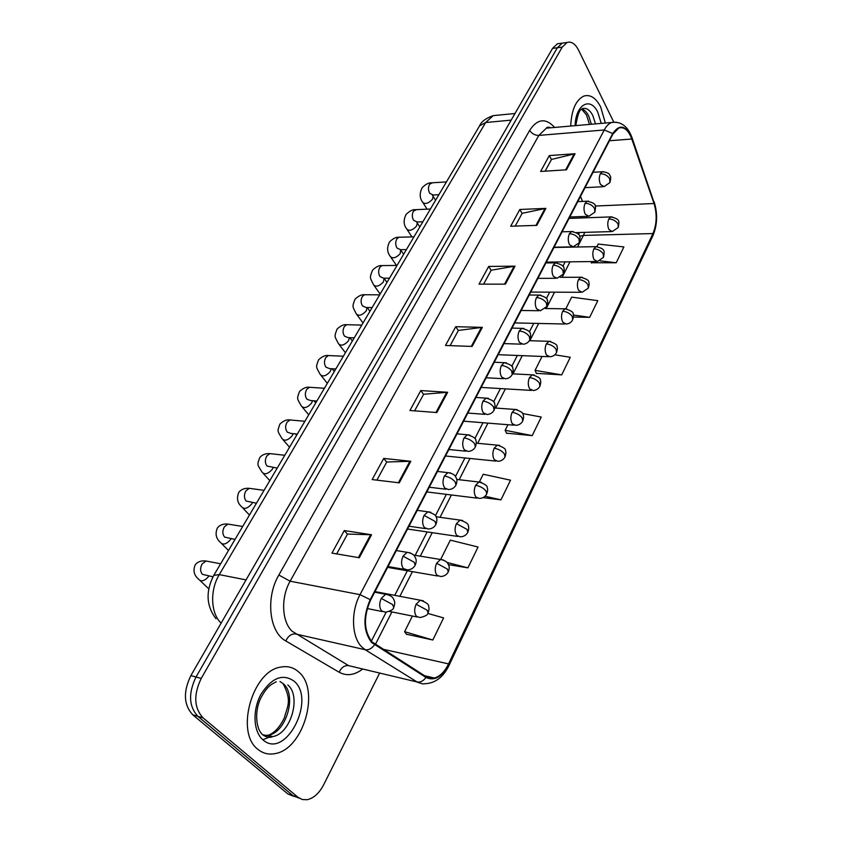 <?xml version="1.0" encoding="UTF-8"?>
<svg xmlns="http://www.w3.org/2000/svg" width="842" height="842" viewBox="0 0 842 842"><rect width="100%" height="100%" fill="white"/><g stroke="black" fill="none" stroke-linecap="round" stroke-linejoin="round"><path stroke-width="1.26" d="M257.852 749.285C262.82 753.379 268.472 754.832 274.829 753.653C303.373 749.548 320.455 690.261 298.984 672.242C293.774 667.401 287.606 665.706 280.481 667.148C252.4 671.021 235.002 732.54 257.852 749.285C262.82 753.379 268.472 754.832 274.829 753.653C303.373 749.548 320.455 690.261 298.984 672.242C293.774 667.401 287.606 665.706 280.481 667.148C252.4 671.021 235.002 732.54 257.852 749.285M605.345 123.027L600.693 107.008C595.936 97.861 590.337 94.22 583.885 96.062C575.875 99.914 571.486 109.913 570.718 126.047C571.486 109.913 575.875 99.914 583.885 96.062C590.337 94.22 595.936 97.861 600.693 107.008L605.345 123.027M371.943 641.857C363.776 630.784 363.334 616.839 370.606 600.03L612.934 134.046L618.817 128.016C624.154 126.574 628.479 130.236 631.795 139.014L654.045 203.522C657.181 214.152 656.823 224.172 652.96 233.56L448.565 663.885C444.755 671.642 440.029 676.347 434.409 678.01L426.168 676.736L371.943 641.857M371.606 642.52L425.926 677.421C434.451 681.41 442.103 677.01 448.881 664.233L653.16 233.971C657.118 224.351 657.486 214.089 654.276 203.196L632.037 138.677C626.143 125.237 619.701 123.542 612.702 133.583L370.238 599.63C362.776 616.87 363.228 631.163 371.606 642.52M565.003 42.763L562.235 43.131L557.372 47.752L196.018 677.01C188.198 693.324 188.829 706.427 197.891 716.332L292.953 795.637L299.215 798.184L292.953 795.637L197.891 716.332C188.829 706.427 188.198 693.324 196.018 677.01L557.372 47.752L562.235 43.131L565.003 42.763M545.132 171.158L551.521 159.433L575.075 153.739L549.3 155.581L540.627 171.452L566.487 169.81L575.075 153.739M551.447 159.559L549.3 155.581M515.22 226.088L522.177 213.3L545.89 208.374L519.83 209.479L510.673 226.235L536.807 225.372L545.89 208.374M522.114 213.426L519.83 209.479M483.603 284.154L491.191 270.219L515.02 266.156L488.697 266.43L479.003 284.154L505.421 284.143L515.02 266.156M491.128 270.335L488.697 266.43M336.695 553.91L347.504 534.06L371.554 534.765L344.283 530.555L331.948 553.099L359.281 557.751L371.554 534.765M347.462 534.144L344.283 530.555M376.869 480.14L386.752 462.005L410.801 461.29L383.731 458.406L372.153 479.572L399.287 482.834L410.801 461.29M386.699 462.09L383.731 458.406M414.601 410.843L423.642 394.256L447.66 392.277L420.811 390.572L409.928 410.496L436.84 412.538L447.66 392.277M423.589 394.351L420.811 390.572M450.123 345.63L458.395 330.432L482.34 327.359L455.743 326.696L445.481 345.473L472.151 346.43L482.34 327.359M458.332 330.538L455.743 326.696M613.692 121.985L578.496 50.046C575.212 43.721 571.402 41.195 567.066 42.489L562.214 47.12L201.217 678.431C193.397 694.797 194.018 707.954 203.08 717.879L298.036 797.321L302.331 799.553L307.204 799.711C313.74 798.216 319.223 793.238 323.665 784.765L379.637 673.053M573.455 317.045L589.684 317.339L597.788 300.668L571.655 297.121L565.887 308.667M591.368 262.757L616.207 262.767L623.901 246.938L598.157 244.043L596.925 246.517M483.013 497.633L500.979 499.843L510.526 480.193L483.213 474.246L479.403 481.887M448.418 564.645L467.92 567.855L478.035 547.037L450.323 540.122L440.692 559.404M406.36 634.205L432.841 640.015L443.587 617.912L427.778 613.408M536.301 373.332L561.719 374.869L570.266 357.282L554.804 354.798M506.495 433.167L532.197 435.619L541.227 417.043L522.503 413.517M507.947 424.715L505.158 430.294L506.621 433.441M532.197 435.619L505.158 430.294M500.979 499.843L485.066 496.233M467.92 567.855L446.986 562.424M412.412 616.039L404.613 631.668L406.528 634.447M432.841 640.015L404.613 631.668M542.027 356.45L535.08 370.375L536.417 373.606M561.719 374.869L535.08 370.375M589.684 317.339L573.339 315.003M590.979 261.567L591.463 263.051M616.207 262.767L599.925 260.82M560.204 43.395L557.425 43.773L552.552 48.383L190.86 675.61C183.04 691.861 183.672 704.922 192.744 714.795L287.901 793.964L294.153 796.511M362.702 669.011C354.566 675.231 346.715 676.305 339.158 672.242L285.796 640.951C269.198 632.258 265.388 597.652 278.839 575.044L529.65 130.384C531.849 133.72 534.912 135.394 538.817 135.415L290.132 581.191C280.723 597.388 281.712 621.649 292.079 631.216L348.609 665.643L356.882 667.622M529.65 130.384C537.375 118.701 545.721 117.722 554.678 127.447M550.942 127.773L546.384 128.163L538.817 135.415L604.272 129.963C606.335 126.079 608.787 123.585 611.608 122.49L616.428 122.195M448.881 664.233L448.997 665.464C443.755 676.231 436.503 682.252 427.262 683.536L422.705 683.904L417.695 682.357L365.196 649.719L361.734 646.888C351.577 637.047 350.693 611.702 360.018 594.663L370.238 599.63M374.427 644.846C371.775 648.603 368.691 650.234 365.196 649.719L295.626 633.973C291.49 633.594 288.217 635.921 285.796 640.951M549.321 127.237L549.837 127.868M653.16 233.971L652.887 235.76C657.318 225.13 657.791 214.026 654.329 202.469L654.087 201.754M654.276 203.196L631.879 137.309M339.158 672.242C341.399 667.411 344.546 665.212 348.609 665.643L417.032 681.967C420.453 682.525 423.421 681.01 425.926 677.421M632.037 138.677L632.11 137.993C627.974 126.353 621.133 121.185 611.608 122.49L546.384 128.163C546.837 127.068 548.321 126.942 550.847 127.773M612.702 133.583L604.272 129.963L360.018 594.663L290.132 581.191L278.839 575.044M562.214 47.12L552.552 48.383M201.217 678.431L190.86 675.61M203.08 717.879L192.744 714.795M298.036 797.321L287.901 793.964M652.96 233.56L583.422 235.423L584.727 232.36M586.642 217.773L586.548 216.373M654.045 203.522L595.199 206.027M631.795 139.014L609.45 140.74M582.464 201.406L580.538 196.333M448.565 663.885L382.594 649.14M375.332 644.54L391.909 611.945M399.866 596.294L412.412 571.644M420.295 556.141L432.23 532.67M440.05 517.304L451.407 494.97M459.174 479.708L469.973 458.469M477.688 443.313L487.96 423.116M495.622 408.044L505.379 388.867M513.01 373.859L522.272 355.661M529.881 340.705L538.659 323.444M546.237 308.54L554.552 292.185M562.119 277.323L569.992 261.83M577.538 247.001L583.422 235.423L579.591 236.255M481.445 327.401L471.288 346.399M446.755 392.288L435.967 412.475M409.896 461.248L398.413 482.729M370.648 534.681L358.397 557.593M514.136 266.24L504.568 284.143M545.006 208.49L535.965 225.403M574.202 153.865L565.656 169.863M497.759 115.186L493.202 115.628L485.645 122.522L219.278 574.612C209.732 590.179 210.658 613.523 221.13 623.122M246.053 579.906L219.278 574.612L213.784 575.36L479.603 125.826C481.287 121.68 485.813 118.28 493.202 115.628L514.999 113.512M479.603 125.826L485.645 122.522L511.178 120.132M381.258 598.399C379.1 603.409 379.226 607.598 381.647 610.987L385.531 612.197C390.804 611.018 393.53 609.429 393.709 607.429L392.604 604.577L381.258 598.399L385.657 594.252C393.025 595.947 393.13 598.336 394.151 600.346C395.045 602.114 394.898 604.472 393.709 607.429M209.079 561.582L206.037 561.014L202.206 563.845C199.986 567.887 200.059 571.381 202.438 574.339L212.973 576.791M208.995 576.002L208.911 576.139C204.606 581.138 201.133 582.117 198.491 579.075C193.923 575.149 192.86 570.339 195.302 564.656C197.87 561.614 201.448 560.404 206.037 561.014L220.636 563.782M389.046 594.978L374.69 592.168M416.127 604.219C414.096 609.071 414.211 613.123 416.474 616.386L420.042 617.554C425.252 616.418 427.925 614.86 428.073 612.871L427.105 610.197L416.127 604.219L420.326 600.167C426.389 602.398 429.167 604.567 428.652 606.672C429.283 607.808 429.094 609.871 428.073 612.871M423.347 600.799L374.995 591.589M403.055 556.162C400.96 561.014 401.087 565.15 403.413 568.582L407.296 569.876C410.854 569.771 413.485 568.213 415.19 565.214L414.19 562.235L403.055 556.162L407.128 552.289C414.432 553.857 414.538 556.204 415.569 558.13C416.495 559.898 416.369 562.256 415.19 565.214M230.813 524.555L227.993 524.103L224.425 526.766C222.267 530.681 222.341 534.133 224.635 537.112L235.044 539.406M231.097 538.733L230.697 539.396C226.403 544.342 222.941 545.311 220.32 542.301C215.941 538.385 214.984 533.575 217.446 527.871C219.941 524.871 223.456 523.619 227.993 524.103L242.685 526.482M410.275 552.878L396.34 550.542M424.084 515.388C422.074 520.093 422.179 524.166 424.421 527.629L428.315 529.029C431.746 528.871 434.293 527.345 435.935 524.44L435.03 521.366L424.084 515.388L427.883 511.768C434.114 513.809 436.977 515.883 436.482 517.998C437.187 519.051 437.009 521.198 435.935 524.44M251.884 488.686L249.274 488.328L245.959 490.823C243.864 494.622 243.938 498.032 246.148 501.032L256.463 503.2M252.474 502.621L251.832 503.779C247.537 508.663 244.096 509.62 241.486 506.652C237.297 502.769 236.434 497.959 238.907 492.202C241.349 489.255 244.811 487.96 249.274 488.328L264.062 490.339M430.788 512.231L417.253 510.326M444.408 476.004C442.46 480.561 442.555 484.582 444.713 488.076L448.597 489.56C451.922 489.37 454.385 487.865 455.985 485.055L455.164 481.877C452.396 478.74 448.807 476.782 444.408 476.004L447.933 472.604C455.333 474.067 455.269 476.362 456.29 478.088C457.238 479.624 457.132 481.94 455.985 485.055M272.345 453.901L269.924 453.627L266.83 455.964C264.809 459.658 264.872 463.026 267.009 466.047L277.218 468.099M273.155 467.615L272.324 469.236C268.051 474.057 264.609 475.004 262.02 472.078C257.231 464.058 256.905 465.615 259.725 457.616C262.125 454.691 265.525 453.364 269.924 453.627L284.796 455.28M450.628 472.962L437.472 471.446M464.058 437.924C462.163 442.345 462.258 446.323 464.331 449.838L468.205 451.407C471.415 451.196 473.804 449.712 475.362 446.976L474.625 443.702C471.952 440.545 468.426 438.608 464.058 437.924L467.342 434.746C473.52 436.64 476.351 438.598 475.835 440.598C476.572 441.492 476.414 443.618 475.362 446.976M292.206 420.158L289.964 419.958L287.09 422.158C285.122 425.747 285.175 429.073 287.248 432.114L290.943 433.441L297.342 434.062M293.174 433.651L292.216 435.703C287.953 440.461 284.533 441.408 281.954 438.535C277.45 430.578 277.018 432.167 279.923 424.052C283.501 420.726 286.848 419.358 289.964 419.958L304.899 421.274M469.815 435.019L457.027 433.84M436.63 563.235C434.661 567.94 434.767 571.939 436.945 575.244L440.524 576.496C444.05 576.412 446.639 574.875 448.291 571.897L447.407 569.118L436.63 563.235L440.534 559.435C447.807 561.172 447.691 563.435 448.66 565.224C449.502 566.866 449.386 569.087 448.291 571.897M443.355 559.962L413.601 555.057M456.448 523.629C454.543 528.187 454.638 532.144 456.732 535.47L460.321 536.817C463.732 536.691 466.236 535.186 467.847 532.291L467.047 529.408L456.448 523.629L460.079 520.072C466.142 522.166 468.899 524.208 468.352 526.208C469.005 527.208 468.836 529.229 467.847 532.291M462.7 520.482L435.977 516.746M475.604 485.318C473.762 489.749 473.846 493.644 475.867 497.012L479.445 498.432C482.761 498.275 485.192 496.791 486.75 493.98L486.023 491.012C483.413 487.992 479.94 486.097 475.604 485.318L478.993 481.982C485.013 483.982 487.75 485.95 487.213 487.897C487.886 488.834 487.728 490.865 486.75 493.98M481.424 482.308L456.701 479.435M264.241 735.455L268.198 735.255C286.28 732.729 297.173 695.06 283.354 683.788L280.018 681.515M263.22 734.866L272.661 736.582C290.732 734.035 301.625 696.239 287.817 684.956M294.174 681.241C282.923 673.274 271.861 677.599 261.009 694.218C252.295 709.995 253.242 731.687 262.925 739.792C285.217 760.284 316.508 699.828 294.174 681.241M262.988 739.676L271.608 736.266M591.379 124.248L588.663 115.87C586.737 112.123 584.453 109.818 581.801 108.955M595.504 123.89L592.789 115.491C589.758 109.765 586.211 107.481 582.159 108.639C581.822 111.049 579.359 104.913 575.791 125.605M601.23 123.385L597.831 112.365C590.547 96.209 575.528 104.44 575.128 125.658M483.055 401.108C481.224 405.391 481.308 409.317 483.308 412.864L487.15 414.517C490.276 414.264 492.591 412.812 494.096 410.138L493.454 406.791C490.854 403.592 487.392 401.697 483.055 401.108L486.118 398.119C492.244 399.929 495.054 401.823 494.538 403.771C495.296 404.613 495.149 406.739 494.096 410.138M311.487 387.415L309.435 387.278L306.741 389.351C304.836 392.835 304.888 396.119 306.888 399.182L310.572 400.56L316.876 401.024M312.561 400.708L311.529 403.139C307.277 407.844 303.867 408.78 301.32 405.96C297.068 398.171 296.542 399.455 299.542 391.467C303.162 388.12 306.456 386.731 309.435 387.278L324.423 388.267M488.392 398.308L475.951 397.445M501.443 365.47C499.664 369.638 499.748 373.501 501.664 377.079L505.484 378.816C508.515 378.542 510.768 377.1 512.241 374.49L511.673 371.069C509.157 367.849 505.747 365.986 501.443 365.47L504.295 362.66C510.452 364.46 513.241 366.312 512.683 368.228C513.42 368.996 513.273 371.09 512.241 374.49M330.232 355.629L328.338 355.545L325.833 357.492C323.981 360.881 324.023 364.123 325.959 367.196L329.632 368.638L335.832 368.964M331.327 368.722L330.285 371.511C326.043 376.153 322.654 377.1 320.128 374.332C316.129 366.628 315.497 367.954 318.581 359.818C322.128 356.492 325.38 355.071 328.338 355.545L343.368 356.219M506.379 362.797L494.275 362.218M519.24 330.969C517.525 335.021 517.588 338.831 519.451 342.42L523.229 344.241C526.166 343.946 528.366 342.526 529.807 339.968L529.302 336.484C526.871 333.243 523.514 331.401 519.24 330.969L521.914 328.327C528.018 330.064 530.797 331.864 530.228 333.727C530.965 334.453 530.828 336.537 529.807 339.968M348.462 324.759L346.715 324.707L344.367 326.538C342.568 329.843 342.61 333.043 344.483 336.137L348.135 337.631L354.24 337.831M349.514 337.674L348.514 340.789C344.294 345.367 340.915 346.304 338.4 343.599C334.663 336.011 333.906 337.347 337.095 329.064C340.684 325.707 343.894 324.265 346.715 324.707L361.776 325.086M523.819 328.412L512.031 328.085M494.149 448.249C492.36 452.554 492.444 456.406 494.38 459.795L497.959 461.3C501.169 461.111 503.527 459.648 505.042 456.901L504.4 453.859C501.864 450.807 498.443 448.944 494.149 448.249L497.306 445.113C503.421 447.155 506.158 449.102 505.516 450.954C506.168 451.744 506.01 453.722 505.042 456.901M499.548 445.365L476.267 443.176M512.094 412.37C510.368 416.548 510.441 420.347 512.315 423.768L515.862 425.347C518.977 425.126 521.282 423.684 522.756 421.011L522.187 417.885C519.725 414.811 516.367 412.969 512.094 412.37L515.051 409.412C521.03 411.296 523.745 413.159 523.177 415.022C523.861 415.811 523.713 417.811 522.756 421.011M517.125 409.601L494.843 407.991M529.481 377.605C527.808 381.668 527.871 385.425 529.681 388.857L533.207 390.52C536.238 390.278 538.47 388.846 539.922 386.236L539.406 383.047C537.028 379.942 533.723 378.132 529.481 377.605L532.249 374.827C538.217 376.658 540.911 378.479 540.322 380.289C541.006 381.058 540.869 383.036 539.922 386.236M534.154 374.964L512.546 373.827M536.48 297.552C534.817 301.489 534.88 305.257 536.67 308.856L540.406 310.751L546.826 306.53L546.384 302.983C544.027 299.72 540.722 297.91 536.48 297.552L538.985 295.058C545.016 296.71 547.763 298.436 547.216 300.268C547.963 300.92 547.837 303.004 546.826 306.53M366.186 294.753L364.586 294.742L362.386 296.468C360.639 299.678 360.671 302.836 362.492 305.941L366.112 307.488L372.132 307.583M367.112 307.509L366.238 310.908C362.028 315.434 358.671 316.371 356.177 313.719C352.651 306.32 351.809 307.362 355.082 299.173C358.608 295.837 361.776 294.363 364.586 294.742L379.668 294.837M540.732 295.1L529.229 295.005M553.194 265.156C551.584 268.987 551.636 272.713 553.362 276.323L557.057 278.302L563.319 274.113L562.951 270.503C560.656 267.23 557.404 265.451 553.194 265.156L555.531 262.82C561.709 264.556 564.445 266.282 563.73 267.988C564.456 268.503 564.308 270.545 563.319 274.113M383.426 265.588L381.963 265.609L379.9 267.23C378.205 270.366 378.226 273.482 379.995 276.597L383.584 278.197L389.52 278.176M384.152 278.197L383.468 281.86C379.279 286.322 375.942 287.259 373.459 284.67C370.164 277.397 369.196 278.46 372.585 270.103C376.163 266.735 379.289 265.241 381.963 265.609L397.056 265.43M557.13 262.82L545.911 262.936M569.392 233.75C567.834 237.476 567.887 241.149 569.55 244.78L573.192 246.822L579.307 242.685L579.001 239.023C576.781 235.728 573.57 233.971 569.392 233.75L571.592 231.539C581.075 233.844 580.601 235.476 579.307 242.685M400.213 237.223L398.866 237.265L396.94 238.802C395.277 241.843 395.308 244.927 397.014 248.053L400.571 249.706L406.423 249.579M400.624 249.706L400.234 253.589C396.066 257.999 392.74 258.936 390.278 256.41C387.004 252.137 386.783 247.285 389.604 241.822C393.13 238.465 396.214 236.949 398.866 237.265L413.969 236.834M573.055 231.518L562.088 231.813M585.116 203.28C583.601 206.911 583.643 210.542 585.253 214.173L588.842 216.289L594.831 212.184L594.578 208.479C592.421 205.174 589.263 203.448 585.116 203.28L587.179 201.196C596.641 203.48 596.073 204.943 594.831 212.184M416.558 209.626L413.506 211.131C411.896 214.11 411.917 217.152 413.58 220.278L417.095 221.983L422.873 221.772M416.695 222.141L417.306 223.056L416.558 226.077C412.401 230.434 409.096 231.371 406.654 228.898C403.476 224.698 403.318 219.836 406.17 214.31C409.759 210.91 412.812 209.374 415.317 209.69L430.42 209.005M588.516 201.154L577.791 201.617M600.367 173.715C598.894 177.241 598.936 180.83 600.493 184.472L604.03 186.661L609.892 182.577L609.692 178.83C607.598 175.525 604.482 173.81 600.367 173.715L602.314 171.736C607.061 172.21 609.608 173.547 609.955 175.768C610.955 176.315 610.934 178.588 609.892 182.577M432.483 182.767L429.641 184.209C428.073 187.103 428.094 190.124 429.694 193.25L433.167 195.007L438.882 194.702M432.62 195.576L433.167 196.428L432.441 199.291C428.304 203.596 425.021 204.532 422.589 202.122C419.516 197.975 419.411 193.113 422.295 187.513C425.831 184.135 428.852 182.577 431.346 182.84L446.428 181.925M603.535 171.684L593.031 172.305M546.332 343.925C544.711 347.872 544.763 351.577 546.511 355.029L550.005 356.766C552.962 356.503 555.141 355.082 556.551 352.524L556.109 349.272C553.794 346.157 550.542 344.367 546.332 343.925L548.931 341.305C555.015 343.22 557.699 345.01 556.972 346.693C557.625 347.314 557.488 349.251 556.551 352.524M550.679 341.389L529.386 340.684M562.667 311.266C561.098 315.108 561.151 318.76 562.835 322.233L566.298 324.044C569.171 323.749 571.297 322.349 572.676 319.844L572.297 316.539C570.055 313.392 566.845 311.635 562.667 311.266L565.108 308.793C571.139 310.624 573.791 312.361 573.076 314.013C573.739 314.561 573.612 316.508 572.676 319.844M566.708 308.835L545.342 308.53M578.517 279.576C576.991 283.322 577.033 286.933 578.664 290.416L582.085 292.3L588.326 288.132L588 284.775C585.822 281.617 582.664 279.891 578.517 279.576L580.801 277.25C586.779 278.997 589.411 280.691 588.705 282.312C589.379 282.807 589.253 284.754 588.326 288.132M582.285 277.26L560.204 277.323M593.905 248.832C592.41 252.474 592.452 256.042 594.031 259.536L597.41 261.494L603.514 257.357L603.24 253.947C601.125 250.779 598.009 249.074 593.905 248.832L596.052 246.622C605.335 248.969 604.63 250.558 603.514 257.357M597.41 246.611L553.941 247.485M608.829 218.973C607.387 222.52 607.429 226.045 608.945 229.55L612.292 231.571L618.26 227.477L618.039 224.025C615.976 220.846 612.913 219.162 608.829 218.973L610.85 216.889C620.112 219.204 619.333 220.636 618.26 227.477M612.102 216.857L569.055 218.415M448.997 665.464L652.887 235.76M567.066 42.489L557.425 43.773M434.409 678.01L424.526 675.694M371.333 641.183L386.141 612.197M394.761 595.326L407.317 570.76M415.201 555.32L427.157 531.923M435.409 515.767L446.365 494.338M455.459 476.53L464.952 457.964M474.846 438.587L482.961 422.726M493.601 401.887L500.411 388.572M511.757 366.365L517.325 355.461M529.334 331.958L533.744 323.339M546.374 298.615L549.668 292.163M562.888 266.304L565.14 261.894M578.664 234.623L579.296 232.508M580.727 217.983L580.654 216.594M215.973 618.744C206.258 605.914 205.532 591.463 213.784 575.36M367.249 608.534L382.257 611.545M200.207 580.706L208.753 588.821M389.425 611.45L417.106 616.976M388.015 566.561L404.265 569.36M221.888 543.879L228.498 550.479M409.002 526.208L425.505 528.618M242.917 508.158L249.464 515.02M276.439 468.005L276.944 468.562M429.273 487.223L446.018 489.244M263.325 473.52L269.808 480.624M295.416 433.872L296.626 435.272M448.87 449.533L465.826 451.175M283.144 439.892L289.543 447.239M387.604 567.35L437.798 576.033M407.539 529.029L457.785 536.438M426.831 491.928L477.109 498.148M283.101 683.715C292.332 701.06 287.238 706.375 284.396 717.752C279.776 727.235 274.376 733.077 268.198 735.255L272.661 736.582C270.303 737.908 267.24 737.497 263.462 735.35C255.884 730.193 254.063 711.437 260.988 697.713C267.935 684.999 271.945 684.22 276.239 681.799M581.622 109.113L586.369 114.807M589.453 124.416L586.611 115.291M313.982 400.813L315.739 402.95M467.836 413.064L484.971 414.348M302.394 407.254L308.719 414.822M332.137 368.775L334.316 371.532M486.192 377.774L503.474 378.7M321.097 375.553L327.338 383.331M349.862 337.684L352.377 340.989M503.958 343.589L521.387 344.178M339.284 344.746L345.43 352.735M445.513 455.996L495.791 461.079M463.616 421.179L513.873 425.189M481.171 387.425L531.365 390.414M367.175 307.509L369.933 311.298M521.187 310.477L538.722 310.73M356.976 314.803L363.028 322.97M384.036 278.197L387.015 282.407M537.88 278.365L555.51 278.302M374.185 285.68L380.142 294.037M400.518 249.716L403.644 254.284M554.078 247.222L571.781 246.853M390.93 257.357L396.487 265.44M416.653 222.077L419.832 226.908M569.792 216.994L587.548 216.341M407.244 229.792L411.959 236.886M432.388 195.112L435.588 200.259M585.053 187.661L602.84 186.724M423.126 202.964L427.105 209.153M498.19 354.692L548.31 356.703M514.715 322.918L564.74 324.012M530.744 292.079L580.654 292.29M546.321 262.125L596.094 261.504M576.423 232.592L611.071 231.613"/></g></svg>
